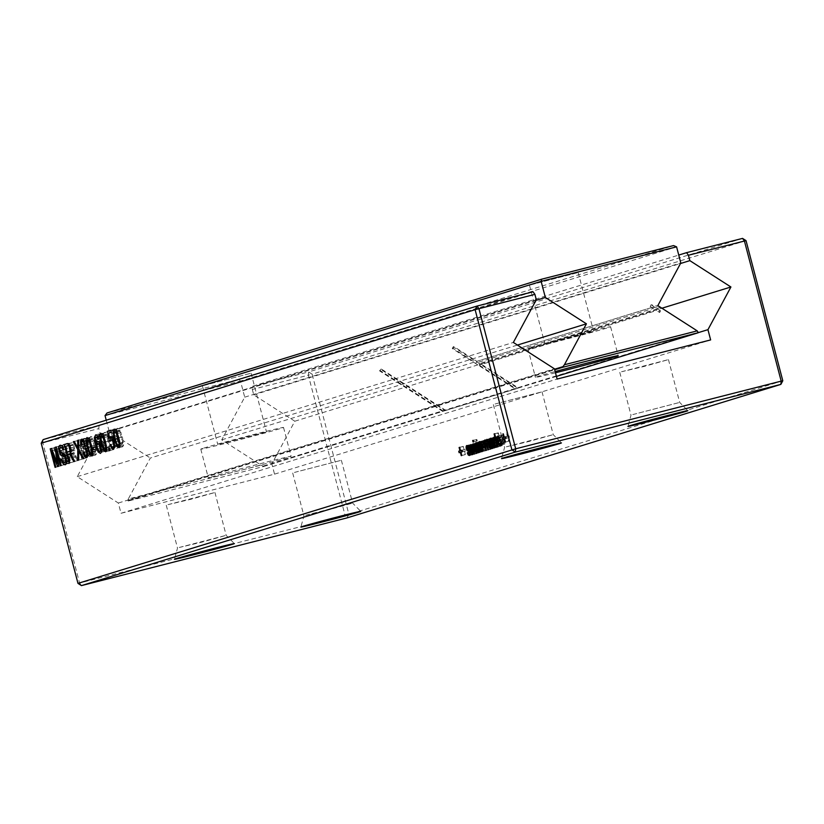 <?xml version="1.0" encoding="UTF-8"?>
<svg xmlns="http://www.w3.org/2000/svg" width="824" height="824" viewBox="0 0 824 824"><rect width="100%" height="100%" fill="white"/><g stroke="black" fill="none" stroke-linecap="round" stroke-linejoin="round"><path stroke-width="0.62" stroke-dasharray="4.12 3.09" d="M782.8 380.77L348.882 514.331L346.935 517.936L345.081 515.35L348.882 514.331L312.111 374.178L308.31 375.198L308.639 371.943L252.649 386.219L252.319 389.474L308.31 375.198L345.081 515.35L79.588 583.021L42.817 442.869L43.147 439.614L99.127 425.349L533.056 291.789M99.127 425.349L98.808 428.604L100.219 433.991L536.321 299.771M41.2 443.23L98.808 428.604M252.319 389.474L253.74 394.861L294.817 421.219L271.848 463.891L698.34 332.618M100.219 433.991L77.25 476.663L118.326 503.021L121.025 513.28L274.536 474.15L271.848 463.891M77.25 476.663L513.352 342.444M81.442 585.606L79.588 583.021L77.971 583.382M118.326 503.021L554.428 368.792M121.025 513.28L557.127 379.05M274.536 474.15L710.638 339.921M252.649 386.219L678.749 255.069M253.74 394.861L680.5 263.515M294.817 421.219L661.909 308.228M742.558 238.393L308.639 371.943L312.111 374.178L746.029 240.618M492.237 440.037L495.852 439.12L498.077 446.907L497.099 446.011L496.11 447.514L492.453 448.441M494.462 447.823L498.077 446.907M490.177 441.571L493.185 440.809L493.01 439.068L493.978 437.359L495.852 439.12M490.486 438.255L494.771 437.431L491.166 438.358M490.228 441.922L493.185 440.809M492.68 441.602L495.729 440.819L494.287 438.862L493.844 441.005M492.196 439.913L495.111 439.171L492.01 439.45L494.328 438.852M492.917 442.488L495.729 440.819M492.495 448.431L496.11 447.514L495.008 447.02L494.173 445.145L494.328 442.127M494.091 446.773L497.099 446.011M493.916 447.998L497.521 447.072M490.332 440.819L492.134 448.73L491.578 448.905L488.714 440.583L488.302 442.261L490.053 449.368L489.507 449.543L486.974 439.913L487.53 439.748L487.859 441.015L488.467 439.058L489.878 440.521L490.538 438.419L486.922 439.347L490.507 438.43L491.516 438.986L492.443 441.386L494.204 448.091L493.648 448.266L491.217 440.098L486.716 441.746M488.364 440.83L490.774 439.944M488.601 441.499L491.609 440.737M490.043 449.183L493.648 448.266M490.589 449.018L494.204 448.091M486.799 441.303L489.878 440.521M484.914 439.964L489.199 439.326L485.594 440.253M484.8 441.788L487.859 441.015M483.915 440.665L487.53 439.748M483.925 440.696L486.974 439.913M485.892 450.46L489.507 449.543M486.448 450.295L490.053 449.368M486.727 441.654L489.343 440.984L486.181 441.221M487.963 449.822L491.578 448.905M488.519 449.657L492.134 448.73M480.32 448.575L483.925 447.659L484.553 448.956L485.769 448.637L485.305 446.855L483.564 445.99L482.503 443.909L482.534 441.098L483.719 440.861L484.368 441.571L484.934 442.941L484.481 443.487L483.4 442.22L483.008 443.559L485.707 445.887L486.273 450.11L482.009 451.655M480.948 449.873L485.295 449.234M480.454 448.967L483.925 447.659M482.061 451.645L485.676 450.718L484.491 450.275L483.472 448.194M482.091 446.814L485.707 445.887M480.485 445.547L484.09 444.63M481.082 443.199L483.42 442.21M480.866 444.404L484.481 443.487M481.319 443.868L484.934 442.941M479.444 441.643L483.719 440.861L480.104 441.777M480.516 442.138L482.318 441.685M482.246 447.123L484.605 446.515M477.158 446.577L480.773 445.65L482.895 448.266L482.957 451.13L478.692 452.675M477.766 444.218L480.67 443.487L479.64 443.745L480.773 445.65M477.549 445.423L481.164 444.507L480.083 443.24L477.621 443.868L480.104 443.23M478.002 444.888L481.164 444.507M477.199 443.158L480.402 441.88L481.618 443.971M476.128 442.673L480.402 441.88L476.787 442.797M478.929 448.143L481.288 447.535L479.64 446.196L479.002 442.704M477.621 450.893L481.978 450.254L482.39 448.617L481.288 447.535M477.003 449.595L480.608 448.678L481.978 450.254L479.527 450.882L481.947 450.264M477.137 449.986L480.608 448.678M478.744 452.664L482.359 451.748L481.175 451.305L480.155 449.214M478.775 447.834L482.39 446.907M461.255 455.651L464.86 454.724L463.984 451.398L462.748 451.779L462.357 450.295L463.603 449.914L462.728 446.577L463.284 446.412L464.149 449.739L465.395 449.358L465.787 450.841L464.54 451.222L465.416 454.56L464.86 454.724M460.935 452.17L463.984 451.398M461.801 455.476L465.416 454.56M460.925 452.139L464.54 451.222M462.171 451.758L465.787 450.841M461.79 450.275L465.395 449.358M461.801 450.337L464.149 449.739M459.668 447.329L463.284 446.412M459.679 447.36L462.728 446.577M461.811 450.368L463.603 449.914M461.821 450.429L462.357 450.295M459.133 452.695L462.748 451.779M474.047 454.106L477.663 453.19L475.046 445.99L476.324 453.602L475.757 453.777L472.111 444.486L472.688 444.311L475.489 451.696L474.181 443.858L474.768 443.673L477.384 450.893L476.251 443.219L476.818 443.044L478.198 453.025L477.663 453.19M472.636 448.658L475.716 447.875M474.593 453.942L478.198 453.025M473.203 443.961L476.818 443.044M473.213 443.992L476.251 443.219M474.016 449.822L477.096 449.039M474.274 451.686L477.384 450.893M473.213 450.234L476.828 449.317M474.181 443.858L474.768 443.673M472.049 450.563L475.16 449.78M472.368 452.489L475.489 451.696M471.215 450.79L474.83 449.873M469.072 445.238L472.688 444.311M469.083 445.259L472.111 444.486M472.152 454.693L475.757 453.777M472.708 454.518L476.324 453.602M471.946 446.773L475.046 445.99M468.362 453.746L473.192 452.51L472.729 450.728L470.988 449.863L469.917 447.782L469.958 444.97L471.132 444.733L471.792 445.444L472.348 446.814L471.894 447.36L470.813 446.093L470.422 447.432L473.12 449.76L473.687 453.983L469.423 455.528M467.733 452.448L471.349 451.531L472.708 453.107L470.257 453.736L472.677 453.118M467.867 452.839L471.349 451.531M469.484 455.517L473.089 454.591L471.905 454.148L470.895 452.067M469.515 450.687L473.12 449.76M467.898 449.42L471.513 448.503M468.506 447.072L470.813 446.093M468.279 448.277L471.894 447.36M468.743 447.741L472.348 446.814M466.858 445.516L471.132 444.733L467.527 445.65M467.939 446.011L469.732 445.557M469.659 450.996L472.028 450.388M474.109 443.714L477.714 442.766L480.238 452.397L479.692 452.561L477.158 442.941M474.099 443.683L477.714 442.766M476.076 453.488L479.692 452.561M476.632 453.313L480.238 452.397M476.282 439.604L473.233 440.377L476.839 439.429L477.23 440.912L476.674 441.087L476.282 439.604L476.839 439.429M473.615 441.839L477.23 440.912M473.069 442.004L476.674 441.087M106.842 449.853L103.505 436.916L103.464 433.651L104.483 432.332L106.811 434.083L110.313 446.258L110.365 449.523L109.345 450.852L105.668 451.789M105.73 451.768L109.345 450.852L107.336 449.719M109.973 450.46L113.588 449.543L112.795 449.78L112.239 447.669L113.032 447.422L113.588 449.543M109.18 450.707L112.795 449.78M112.239 447.669L113.032 447.422M112.188 437.523L114.124 435.649L110.519 436.576M108.675 433.136L112.28 432.219L113.125 437.276M111.199 432.363L112.28 432.219M110.653 430.241L114.258 429.325L114.814 431.436M110.694 430.396L114.258 429.325M110.107 440.747L112.806 440.057L112.507 438.337M112.425 437.843L111.096 430.293M110.128 441.262L113.733 440.346L112.806 440.057M110.756 444.497L114.371 443.58L115.432 445.825L116.617 446.32L117.472 444.764L115.896 438.574L114.454 437.843L113.733 440.346M114.515 437.822L112.703 438.286L114.515 437.822M116.565 446.33L114.752 446.793L116.565 446.33M110.776 444.538L114.371 443.58M110.56 436.566L114.083 435.669L116.019 436.905L117.77 441.067L118.378 445.619L117.173 448.441L115.267 447.463L113.578 443.827M120.077 445.774L116.74 432.837L116.699 429.582L117.77 428.243L114.155 429.16M114.206 429.149L118.903 428.532L122.415 436.823L123.59 445.454L122.57 446.773L118.903 447.71M118.965 447.69L122.57 446.773L120.572 445.65M70.277 453.53L73.892 452.613L78.352 460.379L77.456 460.657L73.408 453.53L71.266 453.416L73.49 461.883L72.697 462.12L70.411 453.416M72.285 456.589L75.89 455.662M68.114 443.528L72.265 442.787L73.48 444.311L74.891 450.45L73.892 452.613M69.082 463.047L72.697 462.12M69.916 451.501L68.361 445.578M69.875 462.8L73.49 461.883M67.661 454.333L71.266 453.416M70.411 453.663L72.409 453.066M71.564 455.384L74.212 454.704M73.841 461.584L77.456 460.657M74.747 461.306L78.352 460.379M82.287 448.359L78.671 449.286L81.36 448.606L76.931 440.809L77.837 440.531L81.349 446.793L81.329 439.46L82.256 439.171L82.287 448.359L87.509 457.567L86.602 457.845L82.297 450.264L82.318 459.164L81.391 459.452L81.36 448.606M74.253 441.499L76.931 440.809M77.775 460.369L81.391 459.452M78.713 460.08L82.318 459.164M78.682 452.901L82.297 451.974M79.619 450.944L82.297 450.264M80.474 452.458L83.162 451.779M82.987 458.762L86.602 457.845M83.904 458.484L87.509 457.567M78.651 440.088L82.256 439.171M78.651 440.14L81.329 439.46M78.671 447.473L81.349 446.793M74.222 441.458L77.837 440.531M91.897 456.022L95.512 455.106L93.503 453.983L90.815 446.557L89.672 441.17L89.641 437.915L90.661 436.586L91.845 436.854L94.08 440.922L96.49 450.512L96.532 453.777L95.512 455.106L91.835 456.043M83.564 452.304L87.169 451.377L88.395 454.065L89.589 454.642L90.434 453.231L90.135 450.481L89.085 448.143L87.22 447.937L86.767 445.784L87.735 444.795L87.643 442.581L86.808 440.84L85.748 440.387L85.057 441.458L85.233 443.971L84.295 443.693L84.089 439.954L85.202 438.265L81.597 439.192M83.76 452.86L87.169 451.377M84.8 447.041L88.415 446.124L90.928 450.254L91.351 454.57L90.115 456.764L87.766 455.116L89.589 454.642L87.766 455.106M87.674 455.899L88.209 455.765L86.52 452.149M81.648 439.171L86.376 438.574L88.405 442.251L88.415 446.124M81.525 444.394L84.295 443.693M81.617 444.898L85.233 443.971M85.789 440.377L83.883 440.861L85.789 440.377M83.152 446.711L86.901 445.774M83.605 448.853L87.22 447.937M97.067 443.951L99.776 443.261L100.919 440.284L102.887 441.468L105.184 448.833L104.978 451.336L104.03 452.479L101.692 450.996L99.23 444.455L97.984 436.576L99.271 433.939L95.656 434.856M95.399 437.812L99.004 436.895L99.776 443.261M98.066 439.264L101.682 438.337L100.878 436.689L99.725 436.081L99.004 436.895M99.766 436.071L97.85 436.555L99.766 436.071M98.859 439.017L101.682 438.337M95.718 434.845L99.22 433.949L100.919 434.794L102.475 438.1M93.575 449.791L97.191 448.874L96.635 446.752L99.199 445.959L99.755 448.081L97.191 448.874M95.625 447.01L96.635 446.752M96.14 448.998L99.755 448.081M95.584 446.886L99.199 445.959M497.655 445.166L500.704 444.383L500.137 446.268L499.2 445.877L497.325 441.746L496.882 437.142L497.511 436.277L498.881 437.42L497.717 433.012L498.273 432.837L501.672 445.794L501.116 445.969L500.704 444.383M497.511 446.886L501.116 445.969M498.057 446.721L501.672 445.794M494.658 433.754L498.273 432.837M494.668 433.784L497.717 433.012M495.821 438.203L498.881 437.42M494.575 437.42L497.542 436.267M500.106 446.278L496.501 447.195L500.137 446.268L497.037 446.423M52.365 450.512L55.167 449.801L59.462 466.199L58.679 466.436L53.818 447.926L55.167 447.514L60.955 462.542L58.586 446.454L59.936 446.042L64.797 464.561L64.004 464.798L59.709 448.4L62.243 465.344L61.223 465.653L55.167 449.801M55.857 467.115L59.462 466.199M57.618 466.58L61.223 465.653M58.638 466.26L62.243 465.344M56.897 449.121L59.709 448.4M60.399 465.725L64.004 464.798M61.182 465.478L64.797 464.561M56.331 446.958L59.936 446.042M56.341 447.03L58.586 446.454M58.185 463.243L60.955 462.542M51.562 448.431L55.167 447.514M51.582 448.493L53.818 447.926M55.064 467.363L58.679 466.436M62.511 461.224L66.126 460.307L68.392 461.728L69.504 459.72L68.66 456.455L64.56 454.158L63.407 452.603L62.15 446.969M68.33 461.749L66.785 462.14L68.33 461.749M66.116 462.316L64.457 458.371L61.646 459.092L65.251 458.134L66.126 460.307M64.457 458.371L65.251 458.134M64.025 454.055L67.64 453.128L69.968 457.413L70.071 462.697L68.979 463.84L66.651 463.026M63.108 450.017L66.723 449.101L65.601 446.876L64.159 446.454L63.139 447.69L63.283 449.842L64.004 451.459L67.64 453.128M64.241 446.433L62.686 446.835L64.241 446.433M63.901 449.78L66.723 449.101M62.243 446.196L63.572 444.352L65.075 444.579L67.506 448.853M504.257 439.717L501.754 440.974L503.629 443.59L504.113 441.448L504.752 441.654L504.793 444.002L504.01 445.084L500.353 446.011L504.01 445.084L502.465 444.157L501.074 440.665L500.539 436.782L501.383 435.082L497.778 435.999L501.353 435.093L502.836 436.081L504.257 439.717L500.652 440.634M500.765 441.087L504.381 440.16M501.136 442.57L504.752 441.654M500.498 442.364L504.113 441.448M503.608 443.6L501.26 444.198L503.608 443.6M498.139 441.891L501.754 440.974M505.514 436.978L507.296 436.463L506.42 433.136L506.976 432.961L507.842 436.298L509.088 435.906L509.479 437.389L508.233 437.771L509.108 441.108L508.552 441.273L507.677 437.946L506.441 438.327L506.049 436.844M505.503 436.916L507.296 436.463M502.825 439.254L506.441 438.327M504.628 438.718L507.677 437.946M504.947 442.2L508.552 441.273M505.493 442.024L509.108 441.108M504.618 438.698L508.233 437.771M505.864 438.317L509.479 437.389M505.483 436.833L509.088 435.906M505.493 436.895L507.842 436.298M506.42 433.136L506.976 432.961M305.694 515.237L352.61 503.103L328.385 509.901L305.694 515.237M179.272 547.466L226.178 535.322L201.952 542.13L179.272 547.466M632.77 414.575L679.687 402.431L632.77 414.575M506.348 446.793L553.254 434.65L529.029 441.458L506.348 446.793M496.254 442.828L494.616 444.177L495.821 446L496.254 442.828L493.205 443.6M491.537 446.711L497.603 445.537M105.431 442.045L107.388 447.762L108.789 448.73L109.499 447.113L106.492 435.536L105.029 434.454L104.308 436.02L105.431 442.045L101.816 442.962M105.06 434.444L103.165 434.928L105.06 434.444M118.666 437.977L120.623 443.693L122.014 444.661L122.735 443.034L119.717 431.467L118.265 430.375L117.533 431.951L118.666 437.977L115.051 438.893M118.296 430.365L116.4 430.849L118.296 430.365M71.297 451.119L73.573 450.058L73.686 447.174L72.77 445.259L71.338 444.816L69.185 445.485L70.71 451.305M71.42 444.795L69.855 445.197L71.42 444.795M91.598 446.299L93.565 452.026L94.956 452.984L95.666 451.367L92.659 439.789L91.207 438.708L90.475 440.274L91.598 446.299L87.993 447.226M94.925 452.994L93.04 453.478L94.925 452.994M91.237 438.698L89.332 439.182L91.237 438.698M100.683 446.711L102.403 450.12L103.412 450.388L104.246 448.946L103.865 445.856L102.732 443.147L101.29 442.457L100.425 443.848L100.683 446.711L97.067 447.638M98.798 451.047L103.361 450.398M101.342 442.447L99.611 442.89L101.342 442.447M497.871 441.571L498.86 444.115L499.777 444.785L500.23 443.734L498.829 438.419L497.902 437.75L497.871 441.571L494.266 442.488M501.363 439.491L503.433 438.852L501.734 436.576L501.363 439.491L500.395 439.738M501.764 436.566L499.334 437.183L501.764 436.566M294.456 472.42L341.373 460.276L294.456 472.42M168.034 504.638L214.951 492.505L190.725 499.303L168.034 504.638M621.533 371.748L668.449 359.604L644.224 366.412L621.533 371.748M495.111 403.976L542.027 391.833L495.111 403.976M493.071 443.085L496.12 442.303M100.693 436.947L104.308 436.02M113.928 432.868L117.533 431.951M65.57 446.402L69.185 445.485M86.86 441.201L90.475 440.274M500.364 439.635L503.433 438.852M499.746 437.987L502.753 437.214M106.234 420.199L109.252 431.694L536.012 300.338M105.029 415.595L240.484 381.069L244.707 397.168L221.738 439.841L261.126 465.107L128.307 498.963L150.328 458.041L517.431 345.06M109.252 431.694L150.328 458.041M107.048 412.968L238.898 379.359L240.484 381.069L676.586 246.84M244.707 397.168L680.809 262.938M261.126 465.107L263.68 466.487L128.225 501.023L127.895 500.549L554.552 369.234M127.895 500.549L128.307 498.963M221.738 439.841L657.84 305.611M263.35 466.024L444.527 410.259L380.513 369.193L379.596 370.903L442.591 411.32L444.661 410.785L444.527 410.259M238.898 379.359L673.538 245.583M531.264 284.692L578.17 272.559L531.264 284.692M204.187 385.364L251.093 373.221L204.187 385.364M656.584 306.003L659.478 306.662L660.57 310.813L657.48 308.835L656.563 310.535L659.653 312.523L658.561 308.361L650.198 306.446L651.115 304.746L656.584 306.003M657.48 308.835L480.135 363.415L517.936 387.671L698.391 332.134M128.225 501.023L554.686 369.76M651.115 304.746L654.204 306.734L476.859 361.314L453.921 346.605L453.19 346.832L517.204 387.898L445.248 410.043L381.234 368.977L380.513 369.193M263.68 466.487L444.661 410.785M445.248 410.043L445.393 410.568L442.591 411.32M445.393 410.568L517.348 388.413L515.278 388.949L452.273 348.531L453.004 348.305L475.942 363.013L476.859 361.314M556.427 376.393L515.278 388.949M555.479 372.778A42.766 0.731 -14.7 0 1 535.446 377.382A42.766 0.731 -14.7 0 1 538.433 376.311A42.766 0.731 -14.7 0 1 555.16 371.562M211.356 476.983A42.766 0.731 -14.7 0 1 257.51 464.417A42.766 0.731 -14.7 0 1 291.109 456.352A42.766 0.731 -14.7 0 1 249.93 467.908A42.766 0.731 -14.7 0 1 208.369 478.054A42.766 0.731 -14.7 0 1 211.356 476.983M546.652 343.381L593.568 331.238L569.343 338.046L546.652 343.381M219.575 444.054L266.492 431.91L219.575 444.054M518.069 388.197L517.936 387.671M659.478 306.662L658.561 308.361M660.57 310.813L659.653 312.523M480.135 363.415L479.218 365.125L656.563 310.535M479.218 365.125L516.009 388.722M381.234 368.977L379.596 370.903M443.322 411.094L380.317 370.676M517.204 387.898L517.348 388.413M453.19 346.832L452.273 348.531M453.921 346.605L453.004 348.305M654.204 306.734L653.288 308.433L475.942 363.013M653.288 308.433L650.198 306.446M530.852 347.409A42.766 0.731 -14.7 0 1 577.006 334.843A42.766 0.731 -14.7 0 1 610.605 326.778A42.766 0.731 -14.7 0 1 569.415 338.334A42.766 0.731 -14.7 0 1 527.865 348.48A42.766 0.731 -14.7 0 1 530.852 347.409M203.775 448.081A42.766 0.731 -14.7 0 1 249.93 435.515A42.766 0.731 -14.7 0 1 283.528 427.44A42.766 0.731 -14.7 0 1 242.338 439.007A42.766 0.731 -14.7 0 1 200.788 449.152A42.766 0.731 -14.7 0 1 203.775 448.081M493.195 443.57L496.81 442.642M492.649 441.489L496.264 440.572M491.763 438.976L495.378 438.049M491.3 438.45L493.277 437.946M491.959 439.336L493.01 439.068M490.146 440.397L493.761 439.47M492.577 441.201L495.626 440.418M492.845 442.21L494.802 441.716M493.061 443.034L494.029 442.797M494.74 443.631L493.957 443.817M491.125 445.918L494.173 445.145M493.349 447.442L495.008 447.02M493.092 447.978L496.707 447.061M487.036 444.002L490.651 443.085M488.993 442.921L492.041 442.138M488.828 442.303L492.443 441.386M487.901 439.913L491.516 438.986M485.624 440.294L487.973 439.697M485.12 445.248L488.735 444.332M484.687 443.188L488.302 442.261M484.718 442.024L488.333 441.098M486.181 441.231L488.714 440.583M486.881 443.363L489.919 442.591M482.761 450.718L484.491 450.275M482.658 451.037L486.273 450.11M482.843 449.76L486.459 448.843M482.596 448.174L486.212 447.247M481.494 446.062L485.109 445.145M479.908 445.31L483.513 444.394M479.599 444.981L483.204 444.064M479.393 444.486L483.008 443.559M479.341 443.642L482.957 442.725M480.752 442.498L484.368 441.571M480.032 441.736L482.534 441.098M479.424 443.415L482.287 442.684M479.455 444.692L482.503 443.909M480.856 445.712L482.967 445.176M481.855 446.423L483.564 445.99M482.431 447.587L485.305 446.855M482.648 448.369L485.707 447.587M482.823 449.389L485.769 448.637M478.178 447.082L481.783 446.165M476.591 446.34L480.196 445.413M476.272 446.011L479.887 445.084M476.076 445.506L479.681 444.589M476.025 444.661L479.64 443.745M477.436 443.518L481.051 442.591M476.715 442.756L479.218 442.117M476.107 444.435L478.971 443.703M476.138 445.712L479.177 444.939M477.539 446.732L479.64 446.196M478.528 447.442L480.248 447.01M479.104 448.606L481.988 447.875M479.331 449.389L482.39 448.617M479.496 450.419L482.452 449.657M479.444 451.737L481.175 451.305M479.341 452.057L482.957 451.13M479.527 450.79L483.132 449.863M479.28 449.193L482.895 448.266M470.174 454.591L471.905 454.148M470.082 454.91L473.687 453.983M470.257 453.633L473.872 452.716M470.02 452.036L473.635 451.119M468.908 449.935L472.523 449.018M467.321 449.183L470.937 448.266M467.012 448.853L470.628 447.937M466.806 448.359L470.422 447.432M466.765 447.514L470.37 446.598M468.176 446.371L471.792 445.444M467.445 445.609L469.958 444.97M466.837 447.288L469.701 446.557M466.878 448.565L469.917 447.782M468.279 449.585L470.38 449.049M469.268 450.295L470.988 449.863M469.845 451.459L472.729 450.728M470.071 452.242L473.12 451.459M470.236 453.262L473.192 452.51M103.196 435L106.811 434.083M104.288 437.585L107.903 436.668M102.063 433.517L105.668 432.6M102.485 433.908L103.464 433.651M100.724 437.616L103.505 436.916M101.826 443.013L104.638 442.292M106.749 450.44L110.365 449.523M106.708 447.174L110.313 446.258M105.575 441.818L109.18 440.902M110.2 439.594L113.815 438.667M113.207 439.254L115.896 438.574M114.206 442.169L117.018 441.458M114.742 445.454L117.472 444.764M111.827 446.752L115.432 445.825M114.67 447.607L115.267 447.463M114.763 446.536L118.378 445.619M114.155 441.994L117.77 441.067M112.404 437.822L116.019 436.905M115.061 438.945L117.873 438.224M113.959 433.548L116.74 432.837M119.985 446.371L123.59 445.454M119.944 443.106L123.549 442.189M118.81 437.75L122.415 436.823M117.523 433.517L121.138 432.59M116.431 430.931L120.046 430.004M115.288 429.448L118.903 428.532M115.721 429.829L116.699 429.582M71.008 454.446L74.613 453.53M71.286 451.377L74.891 450.45M70.885 447.926L74.5 446.999M69.875 445.228L73.48 444.311M68.65 443.703L72.265 442.787M70.833 454.189L73.408 453.53M72.883 457.742L75.54 457.073M78.661 445.331L81.339 444.651M76.869 446.103L80.484 445.187M92.916 454.704L96.532 453.777M92.875 451.439L96.49 450.512M91.742 446.072L95.357 445.156M90.465 441.839L94.08 440.922M89.373 439.254L92.988 438.337M88.23 437.781L91.845 436.854M88.652 438.162L89.641 437.915M86.901 441.88L89.672 441.17M88.003 447.267L90.815 446.557M84.79 454.992L88.395 454.065M87.735 455.487L91.351 454.57M90.135 450.481L90.928 450.254M86.18 448.318L89.785 447.391M85.099 445.331L88.714 444.414M84.79 443.168L88.405 442.251M83.935 440.964L87.55 440.047M82.76 439.501L86.376 438.574M83.399 440.129L84.089 439.954M81.452 442.375L85.057 441.458M84.203 441.51L86.808 440.84M84.831 443.302L87.643 442.581M85.099 445.465L87.735 444.795M86.458 448.812L89.085 448.143M87.777 453.911L90.434 453.231M96.779 445.073L99.23 444.455M101.362 452.263L104.978 451.336M101.579 449.76L105.184 448.833M101.022 446.464L104.638 445.537M99.271 442.395L102.887 441.468M98.55 441.582L100.085 441.19M95.357 440.047L98.962 439.13M98.241 437.359L100.878 436.689M97.304 435.721L100.919 434.794M95.914 437.101L97.984 436.576M494.812 437.668L496.882 437.142M493.823 439.851L496.821 439.089M494.266 442.529L497.325 441.746M498.86 444.115L498.201 444.28M57.731 460.245L60.513 459.534M56.351 460.863L59.967 459.936M65.992 457.135L68.66 456.455M65.539 456.043L67.722 455.487M66.456 458.741L69.278 458.02M66.744 460.431L69.504 459.72M66.806 461.646L69.206 461.038M63.582 462.439L67.187 461.512M63.324 462.243L65.704 461.636M66.383 463.788L67.259 463.562M66.466 463.624L70.071 462.697M66.795 461.275L70.411 460.358M66.353 458.329L69.968 457.413M65.374 455.724L68.989 454.807M62.171 453.324L65.786 452.397M60.399 452.386L64.004 451.459M59.678 450.769L63.283 449.842M59.534 448.617L63.139 447.69M63.057 447.525L65.601 446.876M62.83 447.092L66.445 446.175M61.46 445.496L65.075 444.579M61.625 445.609L62.5 445.393M59.647 448.174L62.14 447.545M59.75 451.027L62.552 450.306M61.47 453.097L63.407 452.603M65.086 455.229L66.208 454.941M499.22 437.008L502.836 436.081M499.282 437.101L500.539 436.782M501.239 444.466L502.465 444.157M501.177 444.919L504.793 444.002M501.26 443.703L504.103 442.972M499.056 443.982L502.671 443.065M493.586 445.032L496.532 444.28M493.864 446.052L496.367 445.413M491.094 445.805L494.709 444.888M491.001 445.094L494.616 444.177M491.609 444.084L495.224 443.168M103.783 448.689L107.388 447.762M106.862 449.224L108.789 448.73L106.862 449.224M106.78 447.803L109.499 447.113M105.585 441.849L108.397 441.128M103.762 436.236L106.492 435.536M117.008 444.61L120.623 443.693M120.098 445.145L122.014 444.661L120.098 445.145M120.016 443.724L122.735 443.034M118.81 437.781L121.622 437.06M116.998 432.157L119.717 431.467M71.297 451.047L72.656 450.707M71.297 450.646L73.573 450.058M71.204 449.513L73.892 448.833M70.874 447.896L73.686 447.174M70.195 445.908L72.77 445.259M89.95 452.942L93.565 452.026M92.957 452.057L95.666 451.367M91.752 446.103L94.564 445.393M89.929 440.49L92.659 439.789M97.829 449.677L101.445 448.761M101.568 449.636L104.246 448.946M101.053 446.577L103.865 445.856M100.106 443.817L102.732 443.147M96.82 444.775L100.425 443.848M497.099 445.465L496.141 445.712M497.459 444.445L500.23 443.734M496.79 441.88L499.838 441.098M496.069 439.13L498.829 438.419M495.842 438.275L497.902 437.75L495.842 438.275M493.834 439.738L497.449 438.811M497.583 438.419L501.198 437.503M494.039 437.348L490.424 438.265M488.498 439.048L484.883 439.975M483.008 440.737L479.403 441.654M479.692 441.757L476.076 442.684M470.432 444.61L466.817 445.526M292.705 473.048L303.932 515.865L300.873 527.072M341.373 460.276L352.61 503.103L360.778 511.354M166.273 505.267L177.51 548.094L174.441 559.29M214.951 492.505L226.178 535.322L234.356 543.582M619.782 372.376L631.009 415.203L627.95 426.399M668.449 359.604L679.687 402.431L687.855 410.682M493.349 404.605L504.587 447.422L501.517 458.628M542.027 391.833L553.254 434.66L561.432 442.91M495.78 446.011L493.988 446.464M529.502 285.32L544.901 344.01M578.17 272.559L593.568 331.238M202.426 385.993L217.824 444.682M251.093 373.221L266.492 431.91M527.865 348.48L535.446 377.382M610.605 326.778L618.185 355.68M200.788 449.152L208.369 478.054M283.528 427.44L291.109 456.352"/><path stroke-width="1.24" d="M41.2 443.23L475.118 309.669L477.065 306.065L478.919 308.65L515.69 448.802L77.971 583.382L41.2 443.23L43.147 439.614L477.065 306.065L533.056 291.789L534.91 294.374L536.321 299.771L513.352 342.444L554.428 368.792L557.127 379.05L710.638 339.921L707.95 329.662L730.919 286.989L689.842 260.642L688.421 255.244L746.029 240.618L742.558 238.393L686.567 252.659L688.421 255.244M742.558 238.393L744.412 240.979L781.183 381.131L515.69 448.802L515.361 452.057L511.889 449.822L475.118 309.669L534.91 294.374M77.971 583.382L81.442 585.606L346.935 517.936L780.853 384.386L782.8 380.77L746.029 240.618M698.34 332.618L707.95 329.662M678.749 255.069L686.567 252.659M680.5 263.515L689.842 260.642M661.909 308.228L730.919 286.989M81.442 585.606L515.361 452.057L780.853 384.386L781.183 381.131L782.8 380.77M492.495 448.431L491.392 447.937L490.352 444.744L490.713 443.044L492.113 441.746L491.506 440.088L490.671 439.789L490.228 441.922L489.58 441.726L489.662 438.862L490.362 438.286L492.237 440.037L494.462 447.823L493.483 446.927L492.453 448.441M492.196 439.913L490.671 439.789M490.486 438.255L491.166 438.358M486.716 441.746L488.519 449.657L487.963 449.822L485.099 441.499L484.687 443.188L486.448 450.295L485.892 450.46L483.369 440.84L483.915 440.665L484.255 441.932L484.852 439.975L486.273 441.437L486.891 439.347L487.901 439.913L488.828 442.303L490.589 449.018L490.043 449.183L488.004 441.654L487.169 440.871L486.716 441.746M486.727 441.654L485.099 441.499M484.914 439.964L485.594 440.253M488.364 440.83L487.169 440.871M482.061 451.645L480.876 451.202L479.856 449.121L480.32 448.575L481.679 450.162L482.164 449.564L481.7 447.772L479.959 446.907L478.888 444.836L479.352 441.674L481.319 443.868L480.866 444.404L479.784 443.137L479.599 444.981L481.494 446.062L482.596 448.174L482.658 451.037L482.009 451.655M480.948 449.873L482.843 449.863L481.649 450.172M479.444 441.643L480.104 441.777M481.082 443.199L479.784 443.137M478.744 452.664L477.56 452.222L476.54 450.141L477.003 449.595L478.363 451.181L478.847 450.584L478.384 448.792L476.632 447.926L475.572 445.856L476.035 442.694L478.002 444.888L477.549 445.423L476.468 444.157L476.272 446.011L478.178 447.082L479.28 449.193L479.341 452.057L478.692 452.675M477.621 450.893L479.527 450.882L478.332 451.192M476.128 442.673L476.787 442.797M477.766 444.218L476.519 444.146M461.255 455.651L460.379 452.314L459.133 452.695L458.741 451.212L459.988 450.831L459.112 447.504L459.668 447.329L460.544 450.666L461.79 450.275L462.171 451.758L460.925 452.139L461.801 455.476L461.255 455.651M474.047 454.106L471.441 446.907L472.708 454.518L472.152 454.693L468.506 445.413L469.072 445.238L471.874 452.613L470.566 444.775L471.153 444.599L473.769 451.81L472.636 444.136L473.203 443.961L474.593 453.942L474.047 454.106M469.484 455.517L468.289 455.075L467.28 452.994L467.733 452.448L469.103 454.034L469.515 452.386L466.765 449.966L466.085 447.483L466.765 445.547L468.743 447.741L468.279 448.277L467.198 447.01L467.012 448.853L468.908 449.935L470.02 452.036L470.082 454.91L469.423 455.528M468.362 453.746L470.257 453.736L469.072 454.045M466.858 445.516L467.527 445.65M468.506 447.072L467.249 446.999M473.553 443.858L474.099 443.683L476.632 453.313L476.076 453.488L473.553 443.858L474.109 443.714M473.223 440.356L473.615 441.839L473.069 442.004L472.677 440.521L473.223 440.356L472.677 440.521M105.73 451.768L103.721 450.646L101.033 443.219L99.889 437.832L99.848 434.578L100.868 433.249L103.196 435L105.575 441.818L106.749 450.44L105.668 451.789M109.973 450.46L109.18 450.707L108.634 448.586L109.417 448.349L109.973 450.46M110.56 436.566L112.404 437.822L114.155 441.994L114.763 446.536L113.558 449.358L111.652 448.38L109.973 444.744L110.756 444.497L111.827 446.752L113.001 447.236L113.867 445.681L112.28 439.491L110.838 438.759L110.128 441.262L109.19 440.984L107.491 431.22L110.653 430.241L111.199 432.363L108.675 433.136L109.52 438.203L110.519 436.576M112.95 447.257L114.752 446.793L112.95 447.257M114.206 429.149L116.431 430.931L118.81 437.75L119.944 443.106L119.985 446.371L118.965 447.69L116.957 446.567L114.268 439.141L113.084 430.499L114.155 429.16M67.444 443.559L68.65 443.703L69.875 445.228L71.286 451.377L70.277 453.53L74.747 461.306L73.841 461.584L69.803 454.446L67.661 454.333L69.875 462.8L69.082 463.047L64.231 444.527L67.29 443.59M70.411 453.663L68.701 454.014M77.744 449.523L73.315 441.736L74.222 441.458L77.734 447.72L77.714 440.377L78.651 440.088L78.671 449.286L83.904 458.484L82.987 458.762L78.682 451.181L78.713 460.08L77.775 460.369L77.744 449.523L78.682 449.286M91.897 456.022L89.898 454.899L87.2 447.473L86.067 442.086L86.026 438.832L87.045 437.513L89.373 439.254L91.742 446.072L92.916 454.704L91.835 456.043M81.648 439.171L83.935 440.964L85.099 445.331L84.8 447.041L87.323 451.181L87.735 455.487L86.499 457.681L84.594 456.681L82.905 453.076L83.564 452.304L84.79 454.992L85.974 455.559L86.829 454.158L85.469 449.07L83.605 448.853L83.152 446.711L84.13 445.712L84.027 443.497L83.203 441.767L82.132 441.303L81.452 442.375L81.617 444.898L80.69 444.61L80.484 440.881L81.597 439.192M95.718 434.845L97.304 435.721L98.859 439.017L98.066 439.264L96.12 436.998L95.399 437.812L96.161 444.177L97.304 441.211L99.271 442.395L101.022 446.464L101.362 452.263L100.415 453.406L98.087 451.913L95.615 445.372L94.369 437.493L95.656 434.856M93.575 449.791L93.019 447.679L95.584 446.886L96.14 448.998L93.575 449.791M497.088 445.31L496.522 447.195L495.584 446.793L493.71 442.663L493.267 438.059L493.906 437.194L495.265 438.347L494.112 433.929L494.658 433.754L498.057 446.721L497.511 446.886L497.088 445.31L497.655 445.166M496.522 447.195L495.584 446.793L497.037 446.423M493.947 437.183L494.575 437.42M51.551 450.718L55.857 467.115L55.064 467.363L50.202 448.843L51.562 448.431L57.35 463.459L54.981 447.381L56.331 446.958L61.182 465.478L60.399 465.725L56.094 449.317L58.638 466.26L57.618 466.58L51.551 450.718L52.365 450.512M60.131 445.228L61.46 445.496L62.83 447.092L63.901 449.78L63.108 450.017L61.996 447.803L60.543 447.381L59.534 448.617L60.399 452.386L64.025 454.055L66.353 458.329L66.466 463.624L65.364 464.767L63.644 464.489L60.842 459.298L61.635 459.05L63.582 462.439L64.787 462.655L65.899 460.637L65.044 457.372L60.945 455.085L59.791 453.53L58.535 448.462L58.885 446.309L60.049 445.248M64.725 462.676L66.785 462.14L64.725 462.676M500.652 440.634L498.139 441.891L500.024 444.517L500.498 442.364L501.136 442.57L501.177 444.919L500.353 446.011L498.86 445.084L496.923 437.709L497.737 436.009L499.22 437.008L500.652 440.634M502.434 437.771L503.68 437.389L502.805 434.052L503.361 433.877L504.237 437.214L505.483 436.833L505.864 438.317L504.618 438.698L505.493 442.024L504.947 442.2L504.072 438.862L502.825 439.254L502.434 437.771L505.514 436.978M303.036 526.299A30.972 0.536 -14.7 0 1 336.305 517.235A30.972 0.536 -14.7 0 1 360.778 511.354A30.972 0.536 -14.7 0 1 330.96 519.728A30.972 0.536 -14.7 0 1 300.873 527.072A30.972 0.536 -14.7 0 1 303.036 526.299M176.614 558.528A30.972 0.536 -14.7 0 1 209.883 549.464A30.972 0.536 -14.7 0 1 234.356 543.582A30.972 0.536 -14.7 0 1 204.537 551.956A30.972 0.536 -14.7 0 1 174.441 559.29A30.972 0.536 -14.7 0 1 176.614 558.528M630.113 425.627A30.972 0.536 -14.7 0 1 663.382 416.573A30.972 0.536 -14.7 0 1 687.855 410.682A30.972 0.536 -14.7 0 1 658.036 419.066A30.972 0.536 -14.7 0 1 627.95 426.399A30.972 0.536 -14.7 0 1 630.113 425.627M503.68 457.856A30.972 0.536 -14.7 0 1 536.96 448.792A30.972 0.536 -14.7 0 1 561.432 442.91A30.972 0.536 -14.7 0 1 531.614 451.284A30.972 0.536 -14.7 0 1 501.517 458.628A30.972 0.536 -14.7 0 1 503.68 457.856M489.58 441.726L490.177 441.571M492.113 441.746L492.68 441.602M490.713 443.044L492.917 442.488M493.483 446.927L494.091 446.773M488.004 441.654L488.601 441.499M486.273 441.437L486.799 441.303M484.255 441.932L484.8 441.788M483.369 440.84L483.925 440.696M479.856 449.121L480.454 448.967M478.703 442.601L480.516 442.138M480.989 447.442L482.246 447.123M475.386 443.621L477.199 443.158M477.673 448.462L478.929 448.143M476.54 450.141L477.137 449.986M460.379 452.314L460.935 452.17M460.544 450.666L461.801 450.337M459.112 447.504L459.679 447.36M459.988 450.831L461.811 450.368M458.741 451.212L461.821 450.429M472.101 448.792L472.636 448.658M472.636 444.136L473.213 443.992M473.481 449.966L474.016 449.822M470.566 444.775L471.163 444.62M468.506 445.413L469.083 445.259M467.28 452.994L467.867 452.839M466.116 446.474L467.939 446.011M468.413 451.315L469.659 450.996M103.721 450.646L106.842 449.853M108.634 448.586L109.427 448.38M109.52 438.203L112.188 437.523M107.491 431.22L110.694 430.396M109.19 440.984L110.107 440.747M109.973 444.744L110.776 444.538M116.957 446.567L120.077 445.774M64.231 444.527L68.114 443.528M70.411 453.416L69.916 451.501M68.361 445.578L67.846 443.611M70.606 455.631L71.564 455.384M73.315 441.736L74.253 441.499M78.682 451.181L79.619 450.944M79.547 452.695L80.474 452.458M77.714 440.377L78.651 440.14M77.734 447.72L78.671 447.473M89.898 454.899L93.009 454.106M82.905 453.076L83.76 452.86M87.766 455.116L85.933 455.569L87.777 455.106M80.69 444.61L81.525 444.394M96.161 444.177L97.067 443.951M93.019 447.679L95.625 447.01M494.112 433.929L494.668 433.784M495.265 438.347L495.821 438.203M56.094 449.317L56.897 449.121M54.981 447.381L56.341 447.03M57.35 463.459L58.185 463.243M50.202 448.843L51.582 448.493M60.842 459.298L61.646 459.092M67.259 463.562L65.704 461.636M62.14 447.545L62.5 445.393M503.68 437.389L505.503 436.916M504.072 438.862L504.628 438.718M504.237 437.214L505.493 436.895M502.805 434.052L503.371 433.908M67.105 452.222L69.958 450.986L70.287 449.75L69.154 446.175L67.733 445.743L65.57 446.402L67.105 452.222L71.297 451.119M492.639 443.745L491.001 445.094L492.206 446.917L493.205 443.6M492.515 443.219L493.071 443.085M491.537 446.711L493.988 446.464L492.175 446.927M101.816 442.962L103.783 448.689L105.173 449.647L105.884 448.029L102.876 436.463L101.414 435.371L100.693 436.947L101.816 442.962M115.051 438.893L117.008 444.61L118.409 445.578L119.12 443.961L116.112 432.384L114.649 431.302L113.928 432.868L115.051 438.893M87.993 447.226L89.95 452.942L91.351 453.911L92.061 452.283L89.054 440.716L87.591 439.625L86.86 441.201L87.993 447.226M91.32 453.911L93.04 453.478L91.32 453.911M97.067 447.638L98.798 451.047L99.797 451.305L100.631 449.873L99.117 444.064L97.675 443.384L96.82 444.775L97.067 447.638M98.798 451.047L101.589 450.852L99.745 451.315M494.266 442.488L495.245 445.042L496.161 445.702L496.625 444.661L495.224 439.347L494.287 438.677L494.266 442.488M496.141 445.712L497.099 445.465L496.141 445.712M497.748 440.407L499.828 439.769L498.129 437.493L497.748 440.407L500.395 439.738M499.828 439.769L500.364 439.635M499.138 438.141L499.746 437.987M536.012 300.338L545.354 297.464L541.131 281.365L105.029 415.595L106.234 420.199M105.029 415.595L107.048 412.968L541.698 279.182L673.538 245.583L676.586 246.84L680.809 262.938L657.84 305.611L697.228 330.877L564.409 364.733L586.431 323.822L545.354 297.464M676.586 246.84L541.131 281.365L541.698 279.182M517.431 345.06L586.431 323.822M554.552 369.234L562.926 366.659L564.409 364.733M556.427 376.393L698.33 332.711L697.228 330.877M698.33 332.711L562.874 367.236L562.926 366.659M554.686 369.76L562.874 367.236M555.16 371.562A42.766 0.731 -14.7 0 1 596.926 360.593A42.766 0.731 -14.7 0 1 618.185 355.68A42.766 0.731 -14.7 0 1 597.256 361.829A42.766 0.731 -14.7 0 1 555.479 372.778M489.662 438.862L491.3 438.45M489.404 439.995L491.959 439.336M492.021 441.345L492.577 441.201M491.186 442.642L492.845 442.21M490.414 443.714L493.061 443.034M490.352 444.744L491.135 444.538M490.568 446.062L491.125 445.918M491.392 447.937L493.349 447.442M488.436 443.054L488.993 442.921M484.368 440.613L485.624 440.294M486.181 441.221L485.12 441.499L486.181 441.231M486.304 443.508L486.881 443.363M480.876 451.202L482.761 450.718M478.929 442.014L480.032 441.736M478.672 443.611L479.424 443.415M478.888 444.836L479.455 444.692M479.352 446.103L480.856 445.712M479.959 446.907L481.855 446.423M481.7 447.772L482.431 447.587M482.091 448.514L482.648 448.369M482.164 449.564L482.823 449.389M475.613 443.034L476.715 442.756M475.355 444.63L476.107 444.435M475.572 445.856L476.138 445.712M476.035 447.123L477.539 446.732M476.632 447.926L478.528 447.442M478.384 448.792L479.104 448.606M478.775 449.533L479.331 449.389M478.847 450.584L479.496 450.419M477.56 452.222L479.444 451.737M468.289 455.075L470.174 454.591M466.343 445.887L467.445 445.609M466.085 447.483L466.837 447.288M466.302 448.709L466.878 448.565M466.765 449.966L468.279 449.585M467.373 450.779L469.268 450.295M469.113 451.645L469.845 451.459M469.515 452.386L470.071 452.242M469.577 453.437L470.236 453.262M99.848 434.578L102.485 433.908M99.889 437.832L100.724 437.616M101.033 443.219L101.826 443.013M112.28 439.491L113.207 439.254M113.403 442.375L114.206 442.169M113.867 445.681L114.742 445.454M111.652 448.38L114.67 447.607M114.268 439.141L115.061 438.945M113.125 433.764L113.959 433.548M113.084 430.499L115.721 429.829M69.803 454.446L70.833 454.189M71.925 457.989L72.883 457.742M77.734 445.578L78.661 445.331M86.026 438.832L88.652 438.162M86.067 442.086L86.901 441.88M87.2 447.473L88.003 447.267M84.594 456.681L87.674 455.899M80.484 440.881L83.399 440.129M83.203 441.767L84.203 441.51M84.027 443.497L84.831 443.302M84.13 445.712L85.099 445.465M85.469 449.07L86.458 448.812M86.53 451.408L87.323 451.202M86.829 454.158L87.777 453.911M98.087 451.913L101.579 451.027M95.615 445.372L96.779 445.073M96.47 442.107L98.55 441.582M97.263 437.606L98.241 437.359M94.369 437.493L95.914 437.101M493.267 438.059L494.812 437.668M493.205 440.016L493.823 439.851M493.71 442.663L494.266 442.529M494.585 445.207L495.245 445.042M56.897 460.451L57.731 460.245M65.044 457.372L65.992 457.135M64.107 456.403L65.539 456.043M65.663 458.947L66.456 458.741M65.899 460.637L66.744 460.431M65.601 461.955L66.806 461.646M62.099 462.552L63.324 462.243M63.644 464.489L66.383 463.788M61.996 447.803L63.057 447.525M58.885 446.309L61.625 445.609M58.535 448.462L59.647 448.174M58.947 451.233L59.75 451.027M59.791 453.53L61.47 453.097M60.945 455.085L64.251 454.24M62.593 455.857L65.086 455.229M496.923 437.709L499.282 437.101M497.459 441.592L500.683 440.768M498.86 445.084L501.239 444.466M500.487 443.899L501.26 443.703M492.917 445.197L493.586 445.032M492.762 446.34L493.864 446.052M105.884 448.029L106.78 447.803M104.782 442.055L105.585 441.849M102.876 436.463L103.762 436.236M119.12 443.961L120.016 443.724M118.017 437.977L118.81 437.781M116.112 432.384L116.998 432.157M69.041 451.624L71.297 451.047M69.958 450.986L71.297 450.646M70.287 449.75L71.204 449.513M70.071 448.102L70.874 447.896M69.154 446.175L70.195 445.908M92.061 452.283L92.957 452.057M90.949 446.309L91.752 446.103M89.054 440.716L89.929 440.49M100.631 449.873L101.568 449.636M100.26 446.783L101.053 446.577M99.117 444.064L100.106 443.817M496.625 444.661L497.459 444.445M496.233 442.024L496.79 441.88M495.224 439.347L496.069 439.13"/></g></svg>
